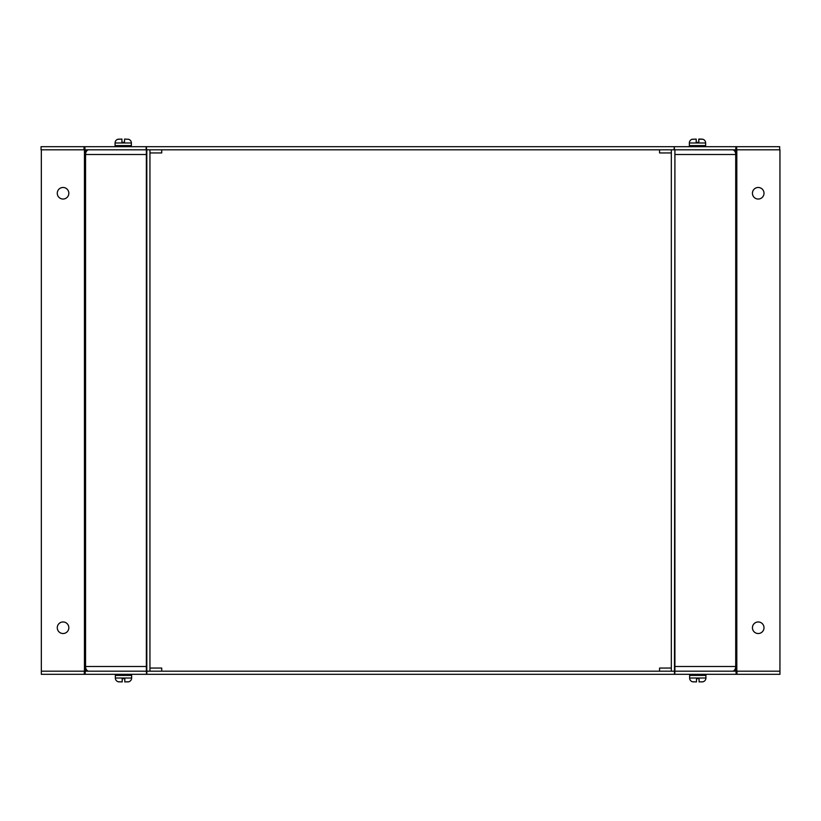 <?xml version="1.0" encoding="UTF-8"?>
<svg xmlns="http://www.w3.org/2000/svg" width="821" height="821" viewBox="0 0 821 821"><rect width="100%" height="100%" fill="white"/><g stroke="black" fill="none" stroke-linecap="round" stroke-linejoin="round"><path stroke-width="1.23" d="M116.438 674.318A1.088 1.088 0 0 0 115.351 675.406L131.647 675.406A1.088 1.088 0 0 0 130.56 674.318M115.351 675.406L115.351 678.013A3.91 3.91 0 0 0 118.142 681.758L122.196 681.923L122.196 678.659L124.802 678.659L124.802 681.923L128.733 681.789A3.91 3.91 0 0 0 131.647 678.013L131.647 675.406M124.802 678.659L122.196 678.659M690.718 674.318A1.088 1.088 0 0 0 689.63 675.406L689.63 678.013A3.91 3.91 0 0 0 692.421 681.758L696.475 681.923L696.475 678.659L699.082 678.659L696.475 678.659L699.082 678.659L699.082 681.923L703.012 681.789A3.91 3.91 0 0 0 705.927 678.013L705.927 675.406A1.088 1.088 0 0 0 704.839 674.318M63.053 187.475A5.778 5.778 0 0 0 57.275 193.253A5.778 5.778 0 0 0 63.053 199.041A5.778 5.778 0 0 0 68.831 193.253A5.778 5.778 0 0 0 63.053 187.475A5.778 5.778 0 0 0 57.275 193.253A5.778 5.778 0 0 0 63.053 199.041M63.053 621.959A5.778 5.778 0 0 0 57.275 627.747A5.778 5.778 0 0 0 63.053 633.525A5.778 5.778 0 0 0 68.831 627.747A5.778 5.778 0 0 0 63.053 621.959A5.778 5.778 0 0 0 57.275 627.747A5.778 5.778 0 0 0 63.053 633.525M88.873 149.812A4.69 3.315 90 0 0 85.558 154.502L146.354 154.502L146.354 149.812M146.354 671.188L146.354 666.498L85.558 666.498L85.558 671.188M146.354 666.673A4.69 3.315 -90 0 1 146.354 666.498L146.354 154.502A4.69 3.315 -90 0 1 146.354 154.327M85.558 149.812L85.558 666.498A4.69 3.315 90 0 0 88.873 671.188L88.884 671.188M146.815 149.812L146.815 671.188L149.945 671.188L149.945 149.812L146.815 149.812M161.716 152.942L161.716 149.812L161.716 152.942L149.945 152.942L149.945 668.058L161.716 668.058L161.716 671.188L161.716 668.058M41.327 149.812L84.45 149.812L84.45 671.188L41.327 671.188L41.327 149.812M758.224 633.525A5.778 5.778 0 0 1 752.447 627.747A5.778 5.778 0 0 1 758.224 621.959M758.224 199.041A5.778 5.778 0 0 1 752.447 193.253A5.778 5.778 0 0 1 758.224 187.475M733.502 671.188L733.502 670.921A4.69 3.315 -90 0 1 732.404 671.188A4.69 3.315 -90 0 0 735.708 666.498L674.913 666.498L674.913 671.188M674.913 154.327A4.69 3.315 90 0 1 674.913 154.502L735.708 154.502A4.69 3.315 -90 0 0 732.394 149.812A4.69 3.315 -90 0 1 733.502 150.079L733.502 149.812M779.95 149.812L779.94 671.188L779.95 149.812L735.719 149.812L735.719 671.188M146.538 149.812L41.05 149.812L41.05 146.682L674.185 146.682L674.185 149.812L146.538 149.812L146.538 146.682M674.185 146.682L674.554 149.812L735.821 149.812L735.821 146.682L779.673 146.682L779.673 149.812M674.554 146.682L735.821 146.682M690.44 146.682A1.088 1.088 0 0 1 689.353 145.594L689.353 142.987A3.91 3.91 0 0 1 692.144 139.242L692.144 139.242M704.562 146.682A1.088 1.088 0 0 0 705.65 145.594L689.353 145.594M698.804 139.221L702.735 139.211A3.91 3.91 0 0 1 705.65 142.987L705.65 145.594M692.113 139.272L696.198 139.077L692.216 139.313M702.735 139.211L698.804 139.077L698.804 142.341L696.198 142.341L698.804 142.341L696.198 142.341L696.198 139.077M674.462 674.318L41.327 674.318L41.327 671.188L674.462 671.188L674.462 674.318L779.95 674.318L779.95 671.188L736.088 671.188L736.088 674.318M146.815 674.318L146.815 671.188M736.981 674.318L736.981 671.188L779.95 671.188M674.913 666.673A4.69 3.315 90 0 0 674.913 666.498L674.913 149.812L674.462 671.188L736.088 671.188M764.002 193.253A5.778 5.778 0 0 0 758.224 187.475A5.778 5.778 0 0 0 752.436 193.253A5.778 5.778 0 0 0 758.224 199.041A5.778 5.778 0 0 0 764.002 193.253M764.002 627.747A5.778 5.778 0 0 0 758.224 621.959A5.778 5.778 0 0 0 752.436 627.747A5.778 5.778 0 0 0 758.224 633.525A5.778 5.778 0 0 0 764.002 627.747M671.332 152.942L659.561 152.942L659.561 149.812M659.561 671.188L659.561 668.058L671.332 668.058M674.462 149.812L671.332 149.812L671.332 671.188L674.462 671.188M696.198 142.341L698.804 142.341M698.804 139.077L701.545 139.077M701.822 681.923L703.012 681.789M692.39 681.728L693.642 681.923M699.082 678.659L696.475 678.659M127.542 681.923L128.733 681.789M118.101 681.728L119.363 681.923M116.161 146.682A1.088 1.088 0 0 1 115.073 145.594A1.088 1.088 0 0 0 116.161 146.682M128.507 139.313L128.61 139.272A3.91 3.91 0 0 1 131.37 142.987L131.37 145.594A1.088 1.088 0 0 1 130.282 146.682A1.088 1.088 0 0 0 131.37 145.594L115.073 145.594L115.073 142.987A3.91 3.91 0 0 1 117.988 139.211L121.919 139.077L117.834 139.272M124.525 142.341L121.919 142.341L124.525 142.341L121.919 142.341L124.525 142.341L124.525 139.077L128.61 139.272M121.919 142.341L121.919 139.077M115.351 678.013L131.647 678.013M84.912 149.812L84.912 146.682M146.169 146.682L146.169 149.812M84.019 146.682L84.019 149.812M736.704 149.812L736.704 146.682M705.65 142.987L689.353 142.987M85.179 674.318L85.179 671.188M146.446 671.188L146.446 674.318M84.296 671.188L84.296 674.318M674.831 674.318L674.831 671.188M736.817 149.812L736.817 671.188M689.63 675.406L705.927 675.406M689.63 678.013L705.927 678.013M131.37 142.987L115.073 142.987"/></g></svg>
